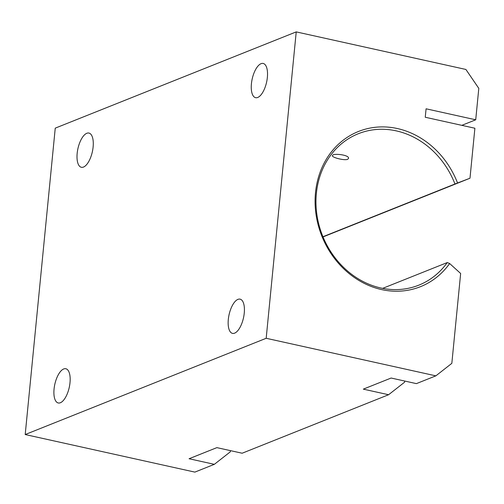 <?xml version="1.0" encoding="UTF-8"?>
<svg xmlns="http://www.w3.org/2000/svg" width="504" height="504" viewBox="0 0 504 504"><rect width="100%" height="100%" fill="white"/><g stroke="black" fill="none" stroke-linecap="round" stroke-linejoin="round"><path stroke-width="0.76" d="M449.65 263.523L447.256 262.565A81.528 71.083 68.2 0 1 418.824 285.151A81.528 71.083 68.2 0 1 322.566 235.809A81.528 71.083 68.2 0 1 358.338 133.724A81.528 71.083 68.2 0 1 454.961 184.004L457.55 182.996A83.57 72.866 68.2 0 0 347.987 136.849A83.57 72.866 68.2 0 0 335.891 260.221A83.57 72.866 68.2 0 0 449.65 263.523L460.65 273.477L451.836 363.34L435.859 375.852L266.181 338.285L296.226 31.891L465.898 69.457L478.8 88.37L475.719 119.794L461.821 125.345M347.628 159.321L348.535 158.382C349.436 154.734 332.193 152.939 332.413 155.723C331.789 157.399 344.257 160.763 347.628 159.321M454.961 184.004L322.944 236.735M447.256 262.565L382.649 288.37M457.55 182.996L469.986 178.227L474.888 128.237L425.25 117.249L426.082 108.801L475.719 119.794M469.986 178.227L323.02 236.93M404.687 381.037L404.567 382.221L388.59 394.733L242.147 453.228L216.871 447.634L189.069 458.741L214.339 464.335L194.872 472.109L25.2 434.543L55.245 128.148L296.226 31.891M214.339 464.335L230.322 451.817L230.435 450.633M261.047 63.68A17.527 7.377 102.5 0 1 263.183 63.46A17.527 7.377 102.5 0 1 266.597 82.171A17.527 7.377 102.5 0 1 255.604 97.688A17.527 7.377 102.5 0 1 251.729 81.377A17.527 7.377 102.5 0 1 261.047 63.68M86.801 133.283A17.527 7.377 102.5 0 1 88.931 133.056A17.527 7.377 102.5 0 1 92.352 151.767A17.527 7.377 102.5 0 1 81.352 167.284A17.527 7.377 102.5 0 1 77.477 150.973A17.527 7.377 102.5 0 1 86.801 133.283M435.859 375.852L416.392 383.626L391.123 378.031L363.315 389.138L388.59 394.733M266.181 338.285L25.2 434.543M63.687 368.972A17.527 7.377 102.5 0 1 65.822 368.745A17.527 7.377 102.5 0 1 69.237 387.456A17.527 7.377 102.5 0 1 58.244 402.973A17.527 7.377 102.5 0 1 54.369 386.663A17.527 7.377 102.5 0 1 63.687 368.972M237.938 299.37A17.527 7.377 102.5 0 1 240.074 299.149A17.527 7.377 102.5 0 1 243.489 317.86A17.527 7.377 102.5 0 1 232.495 333.377A17.527 7.377 102.5 0 1 228.621 317.066A17.527 7.377 102.5 0 1 237.938 299.37"/></g></svg>

